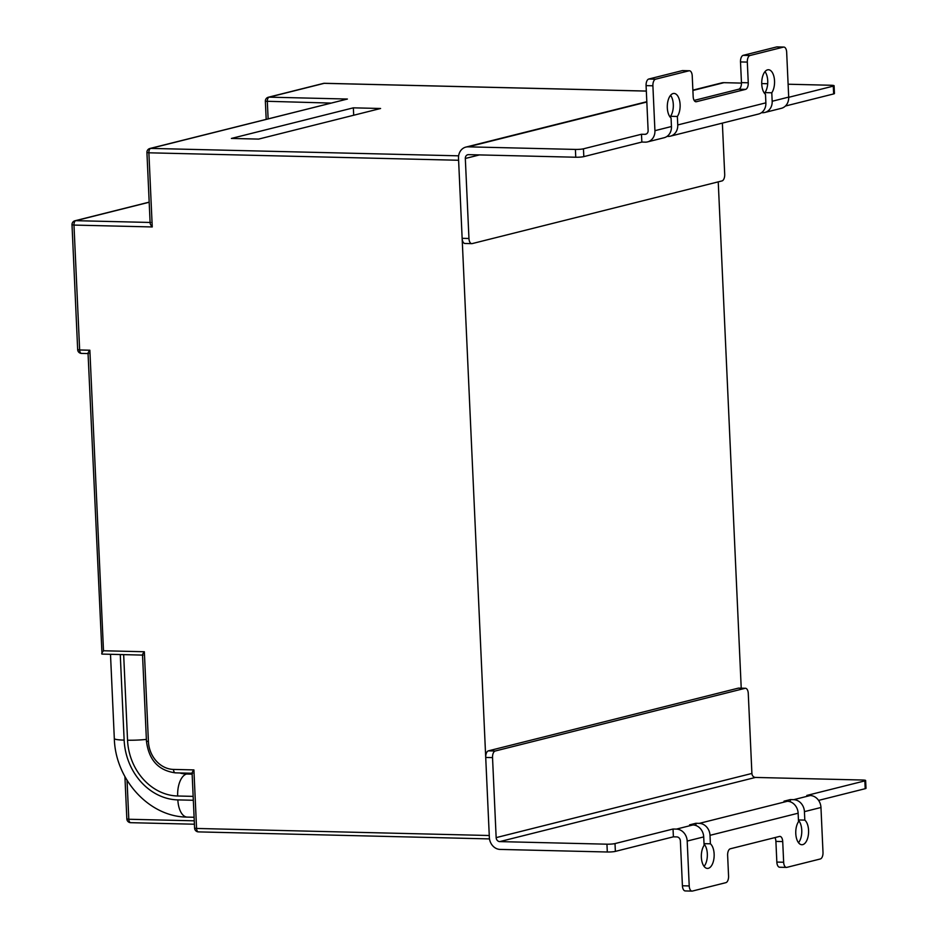 <?xml version="1.0" encoding="UTF-8"?>
<svg xmlns="http://www.w3.org/2000/svg" width="938" height="938" viewBox="0 0 938 938"><rect width="100%" height="100%" fill="white"/><g stroke="black" fill="none" stroke-linecap="round" stroke-linejoin="round"><path stroke-width="1.41" d="M818.581 800.395L865.199 788.694L864.848 780.885A5.898 0.704 -2.6 0 0 865.633 780.498A5.898 0.704 -2.6 0 0 862.69 780.029L755.477 777.438A3.94 3.377 -104.1 0 1 751.901 773.451L748.266 693.44A5.898 2.955 91.4 0 0 745.464 688.281A5.898 2.955 91.4 0 0 745.053 688.328L738.241 688.164A5.898 2.955 -88.6 0 1 738.652 688.117A5.898 2.955 -88.6 0 1 739.062 688.187M685.631 890.889A5.898 2.955 -88.6 0 1 685.221 890.936A5.898 2.955 -88.6 0 1 682.418 885.777L689.219 885.941L687.191 841.058A11.807 10.119 -104.1 0 0 676.439 829.098L692.971 824.948L689.559 824.865L695.855 823.294L699.267 823.376L787.392 801.263L783.992 801.181L790.288 799.598L793.689 799.68L810.221 795.53L806.809 795.447L864.848 780.885M492.532 757.611L485.72 757.447A5.898 2.955 -88.6 0 1 488.405 750.846L495.217 751.01A5.898 2.955 91.4 0 0 492.532 757.611L496.155 837.622A3.94 3.377 75.9 0 0 499.743 841.609L606.945 844.188A5.898 0.704 -2.6 0 0 615.011 843.579L673.038 829.016L676.439 829.098M495.217 751.01L745.053 688.328M488.405 750.846L738.241 688.164M485.72 757.447L489.355 837.458A11.807 10.119 -104.1 0 0 500.095 849.418L607.308 851.997L606.945 844.188M615.011 843.579L615.363 851.387L673.39 836.825L673.038 829.016M615.363 851.387A5.898 0.704 177.4 0 1 607.308 851.997M865.633 780.498L865.997 788.307A5.898 0.704 177.4 0 1 865.199 788.694M682.418 885.777L680.378 840.894A3.94 3.377 -104.1 0 0 676.802 836.907L673.39 836.825M695.855 823.294L695.961 825.534M790.288 799.598L790.394 801.838M787.392 801.263A11.807 10.119 75.9 0 1 798.132 813.211L798.519 821.688A12.792 6.414 91.4 0 0 795.999 835.887A12.792 6.414 91.4 0 0 801.861 844.728A12.792 6.414 91.4 0 0 808.415 834.492A12.792 6.414 91.4 0 0 804.816 820.105L804.429 811.64A11.807 10.119 -104.1 0 0 793.689 799.68M810.221 795.53A11.807 10.119 75.9 0 1 820.961 807.489L823.001 852.372A5.898 2.955 91.4 0 1 820.316 858.974L786.865 867.357A5.898 2.955 91.4 0 1 786.454 867.404L779.654 867.24A5.898 2.955 -88.6 0 1 776.84 862.081L783.652 862.245L782.714 841.562L775.902 841.398L776.84 862.081M692.971 824.948A11.807 10.119 75.9 0 1 703.711 836.907L704.098 845.384A12.792 6.414 91.4 0 0 701.577 859.583A12.792 6.414 91.4 0 0 707.44 868.424A12.792 6.414 91.4 0 0 713.982 858.176A12.792 6.414 91.4 0 0 710.394 843.801L710.007 835.324A11.807 10.119 -104.1 0 0 699.267 823.376M798.461 820.363A12.792 6.414 -88.6 0 1 801.779 831.267A12.792 6.414 -88.6 0 1 798.508 842.699M804.816 820.105L798.449 819.953M704.039 844.059A12.792 6.414 -88.6 0 1 707.358 854.964A12.792 6.414 -88.6 0 1 704.075 866.384M710.394 843.801L704.016 843.649M689.219 885.941A5.898 2.955 91.4 0 0 692.033 891.1A5.898 2.955 91.4 0 0 692.443 891.053L725.883 882.658A5.898 2.955 91.4 0 0 728.568 876.069L727.63 855.386A5.898 2.955 -88.6 0 1 730.315 848.784L779.49 836.45A5.898 2.955 -88.6 0 1 779.9 836.403A5.898 2.955 -88.6 0 1 782.714 841.562M775.902 841.398A5.898 2.955 91.4 0 0 774.929 837.587M783.652 862.245A5.898 2.955 91.4 0 0 786.454 867.404M788.706 97.318L833.296 86.12L833.648 93.929A5.898 0.704 -2.6 0 0 834.445 93.542L834.093 85.733A5.898 0.704 177.4 0 1 833.296 86.12M785.423 106.029L833.648 93.929M692.877 90.142L721.592 82.931A11.807 10.119 75.9 0 1 723.937 82.673L741.466 83.095M761.726 83.588L767.683 83.728M788.119 84.221L831.138 85.264A5.898 0.704 177.4 0 1 834.093 85.733M722.366 123.113L724.699 174.316A5.898 2.955 -88.6 0 1 722.014 180.917L472.166 243.599A5.898 2.955 -88.6 0 1 471.767 243.646A5.898 2.955 -88.6 0 1 468.953 238.487L465.318 158.475A3.94 3.377 -104.1 0 1 468.543 154.653L575.756 157.232A5.898 0.704 -2.6 0 0 583.811 156.623L641.85 142.06L645.25 142.142A11.807 10.119 75.9 0 0 647.595 141.884A11.807 10.119 75.9 0 0 654.923 130.675L652.895 85.792A5.898 2.955 -88.6 0 1 655.58 79.191L689.02 70.807A5.898 2.955 -88.6 0 1 689.43 70.76A5.898 2.955 -88.6 0 1 692.232 75.919L693.17 96.602A5.898 2.955 91.4 0 0 695.984 101.761A5.898 2.955 91.4 0 0 696.395 101.714L695.574 101.703M761.468 112.701L762.5 112.724A11.807 10.119 75.9 0 0 764.833 112.466A11.807 10.119 75.9 0 0 772.173 101.257L788.694 97.106A11.807 10.119 -104.1 0 1 781.366 108.316L764.833 112.466M667.035 136.385L668.067 136.409A11.807 10.119 75.9 0 0 670.412 136.151A11.807 10.119 75.9 0 0 677.752 124.953L765.877 102.84L765.49 94.363A12.792 6.414 -88.6 0 1 761.902 79.988A12.792 6.414 -88.6 0 1 768.445 69.74A12.792 6.414 -88.6 0 1 774.319 78.581A12.792 6.414 -88.6 0 1 771.786 92.78L764.986 92.616A12.792 6.414 91.4 0 0 764.998 71.616M468.953 238.487L462.141 238.322L458.518 158.311A11.807 10.119 75.9 0 1 465.846 147.102A11.807 10.119 75.9 0 1 468.191 146.844L575.404 149.423L575.756 157.232M462.141 238.322A5.898 2.955 91.4 0 0 464.955 243.481L471.767 243.646M583.811 156.623L583.459 148.814L641.486 134.251L641.85 142.06M655.58 79.191L648.768 79.027A5.898 2.955 91.4 0 0 646.083 85.628L648.123 130.511A3.94 3.377 75.9 0 1 644.898 134.333L641.486 134.251M583.459 148.814A5.898 0.704 177.4 0 1 575.404 149.423M670.412 136.151L758.537 114.037A11.807 10.119 -104.1 0 0 765.877 102.84M647.595 141.884L664.116 137.734A11.807 10.119 -104.1 0 0 671.456 126.524L671.069 118.059A12.792 6.414 -88.6 0 1 667.469 103.672A12.792 6.414 -88.6 0 1 674.023 93.437A12.792 6.414 -88.6 0 1 679.886 102.277A12.792 6.414 -88.6 0 1 677.365 116.476L670.553 116.312A12.792 6.414 91.4 0 0 670.576 95.301M648.768 79.027L682.207 70.643L689.02 70.807M694.155 100.413L738.769 89.216L745.569 89.38L696.395 101.714M747.316 62.096L748.254 82.778L741.454 82.614L740.504 61.931L747.316 62.096A5.898 2.955 -88.6 0 1 750.001 55.506L783.441 47.111A5.898 2.955 -88.6 0 1 783.851 47.064A5.898 2.955 -88.6 0 1 786.665 52.223L788.694 97.106M750.001 55.506L743.189 55.342L776.641 46.947L783.441 47.111M765.045 93.941L764.986 92.616M670.611 117.637L670.553 116.312M683.028 70.655A5.898 2.955 91.4 0 0 682.618 70.596A5.898 2.955 91.4 0 0 682.207 70.643M741.454 82.614A5.898 2.955 -88.6 0 1 738.769 89.216M743.189 55.342A5.898 2.955 91.4 0 0 740.504 61.931M777.45 46.97A5.898 2.955 91.4 0 0 777.051 46.9A5.898 2.955 91.4 0 0 776.641 46.947M745.569 89.38A5.898 2.955 91.4 0 0 748.254 82.778M677.365 116.476L677.752 124.953M771.786 92.78L772.173 101.257M718.238 181.866L741.231 688.234M646.329 91.092L324.196 83.33L269.124 97.153L347.4 99.041L150.678 148.403A3.94 1.97 91.4 0 0 148.884 152.8L458.6 160.257L489.261 835.512L196.57 828.453L193.908 769.91C192.091 772.173 191.669 773.287 192.642 773.229M258.618 139.094L380.594 108.491L353.356 107.835L231.393 138.437L258.618 139.094M150.643 222.47C149.681 223.021 150.221 224.522 152.249 226.949L73.973 225.073L79.648 349.968L89.86 350.214C88.031 352.489 87.609 353.603 88.594 353.544M89.86 350.214L103.497 650.761C101.679 653.036 101.257 654.138 102.242 654.091L142.541 655.099M88.043 353.274L102.008 654.114M103.497 650.761L144.346 651.746C142.529 654.02 142.107 655.123 143.08 655.076M347.4 99.041L149.892 148.485A3.94 3.94 0 0 0 146.926 152.484L150.139 223.267M353.696 115.245L353.356 107.835M499.743 841.609L755.477 777.438M496.155 837.622L751.901 773.451M804.429 811.64L820.961 807.489M710.007 835.324L798.132 813.211M687.191 841.058L703.711 836.907M465.318 158.475L479.494 154.911M468.191 146.844L646.821 102.019M669.884 96.239L671.022 95.957M692.889 90.47L723.937 82.673M644.898 134.333L646.399 133.958M654.923 130.675L671.456 126.524M646.083 85.628L652.895 85.792M149.892 148.485A3.94 3.377 -104.1 0 1 150.678 148.403L458.635 155.825M146.926 152.484L148.884 152.8L152.249 226.949M144.346 651.746L148.415 741.512A27.542 23.602 -104.1 0 0 173.483 769.418L193.908 769.91M127.04 780.264L128.811 819.249L194.272 820.82M120.263 654.56L124.144 740.117A59.024 50.582 -104.1 0 0 177.857 799.903L193.334 800.266M193.158 796.374L177.681 795.999A55.096 47.205 75.9 0 1 127.545 740.199L123.664 654.642M194.107 817.268L187.213 817.104A19.675 9.872 -88.6 0 1 177.857 799.903M187.213 817.104C148.943 816.975 115.304 779.255 114.319 738.546A19.675 2.345 -2.6 0 0 124.144 740.117M189.851 773.205L186.627 774.014L192.149 774.143M179.744 772.959A35.421 30.344 -104.1 0 0 186.627 774.014A19.675 9.872 -88.6 0 0 177.681 795.999M127.545 740.199A19.675 2.345 -2.6 0 0 146.375 739.414M646.329 91.056L324.478 83.294A3.94 3.94 0 0 0 323.422 83.412A3.94 3.377 -104.1 0 1 324.196 83.33A3.94 1.97 -88.6 0 1 324.478 83.294A3.94 1.97 -88.6 0 1 324.747 83.341M194.424 824.221L130.687 822.685A3.94 3.94 0 0 1 126.841 818.933L128.811 819.249A3.94 1.97 91.4 0 0 130.687 822.685A3.94 1.97 91.4 0 0 130.957 822.661M323.422 83.412L268.338 97.235A3.94 3.377 75.9 0 1 269.124 97.153A3.94 1.97 91.4 0 0 267.33 101.55L268.116 118.821M198.715 831.865A3.94 1.97 -88.6 0 1 198.434 831.889A3.94 1.97 -88.6 0 1 196.57 828.453L194.6 828.137A3.94 3.94 0 0 0 198.434 831.889L489.495 838.912M149.177 202.245L75.767 220.676A3.94 1.97 91.4 0 0 73.973 225.073L72.003 224.757L77.678 349.651A3.94 3.94 0 0 0 81.512 353.415A3.94 1.97 91.4 0 0 81.794 353.38M88.055 353.567L81.512 353.415A3.94 1.97 91.4 0 1 79.648 349.968L77.678 349.651M175.629 772.818A3.94 1.97 -88.6 0 1 175.359 772.853A3.94 1.97 -88.6 0 1 173.483 769.418M192.114 773.252L175.359 772.853C158.452 770.544 148.825 759.991 146.457 741.208L148.415 741.512M149.177 202.139L74.981 220.758A3.94 3.377 -104.1 0 1 75.767 220.676L150.103 222.458M330.856 103.074L265.36 101.234L266.181 119.302M738.652 688.117L745.464 688.281M692.033 891.1L685.221 890.936M465.846 147.102L646.81 101.703M670.154 95.84L670.834 95.676M783.851 47.064L777.051 46.9M689.43 70.76L682.618 70.596M114.319 738.546L110.496 654.325M126.841 818.933L124.918 776.605M192.091 772.959L194.6 828.137M142.529 654.794L146.457 741.208M268.338 97.235A3.94 3.94 0 0 0 265.36 101.234M74.981 220.758A3.94 3.94 0 0 0 72.003 224.757"/></g></svg>

